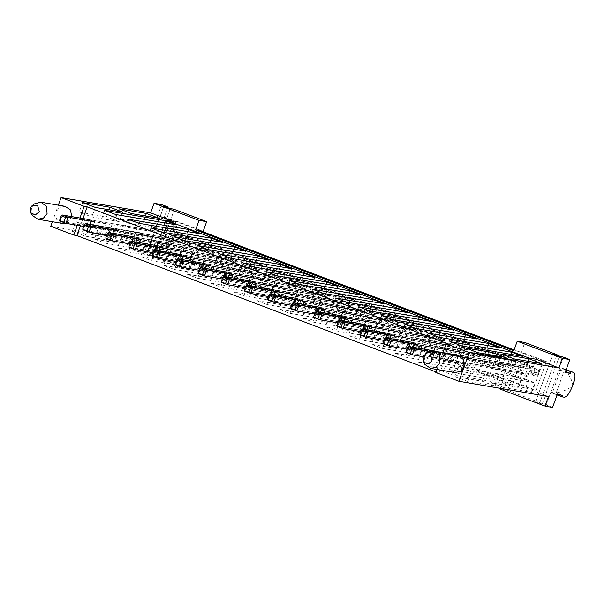 <?xml version="1.0" encoding="UTF-8"?>
<svg xmlns="http://www.w3.org/2000/svg" width="605" height="605" viewBox="0 0 605 605"><rect width="100%" height="100%" fill="white"/><g stroke="black" fill="none" stroke-linecap="round" stroke-linejoin="round"><path stroke-width="0.45" stroke-dasharray="3.02 2.27" d="M537.815 375.327L539.471 370.736L535.107 369.073L533.451 373.671L537.815 375.327L536.748 376.106L438.852 359.4L433.036 357.192L435.237 351.066L441.06 353.275L438.852 359.4L433.036 357.192L406.477 352.654L408.677 346.536M533.451 373.671L530.933 373.898L433.036 357.192L435.237 351.066L441.06 353.275L438.852 359.4L423.235 356.731M539.471 370.736L538.957 369.988L430.284 351.437M530.933 373.898L536.748 376.106L538.957 369.988L533.134 367.772L530.933 373.898M535.107 369.073L533.134 367.772L435.237 351.066M514.726 366.554L516.383 361.964L512.019 360.308L510.363 364.898L514.726 366.554L513.66 367.341L415.764 350.628L409.948 348.42L412.149 342.301L417.964 344.51L415.764 350.628L409.948 348.42L383.388 343.89L385.589 337.764M510.363 364.898L507.845 365.133L409.948 348.42L412.149 342.301L417.964 344.51L415.764 350.628L406.961 349.13M507.845 365.133L513.66 367.341L515.861 361.215L510.045 359.007L507.845 365.133M512.019 360.308L510.045 359.007L412.149 342.301M516.383 361.964L515.861 361.215L417.964 344.51M491.638 357.789L493.287 353.199L488.923 351.543L487.275 356.133L491.638 357.789L490.572 358.568L392.675 341.863L386.852 339.655L389.06 333.529L394.876 335.737L392.675 341.863L386.852 339.655L360.293 335.117L362.501 328.999M487.275 356.133L484.749 356.36L386.852 339.655L389.06 333.529L394.876 335.737L392.675 341.863L383.873 340.358M484.749 356.36L490.572 358.568L492.772 352.45L486.957 350.242L484.749 356.36M488.923 351.543L486.957 350.242L389.06 333.529M493.287 353.199L492.772 352.45L394.876 335.737M468.542 349.017L470.198 344.426L465.835 342.77L464.179 347.361L468.542 349.017L467.476 349.803L369.579 333.09L363.764 330.882L365.964 324.764L371.788 326.972L369.579 333.09L363.764 330.882L337.204 326.352L339.405 320.226M464.179 347.361L461.66 347.595L363.764 330.882L365.964 324.764L371.788 326.972L369.579 333.09L360.777 331.593M461.66 347.595L467.476 349.803L469.684 343.678L463.869 341.47L461.66 347.595M465.835 342.77L463.869 341.47L365.964 324.764M470.198 344.426L469.684 343.678L371.788 326.972M445.454 340.252L447.11 335.662L442.747 334.005L441.09 338.596L445.454 340.252L444.388 341.031L346.491 324.325L340.675 322.117L342.876 315.991L348.699 318.2L346.491 324.325L340.675 322.117L314.116 317.58L316.317 311.462M441.09 338.596L438.572 338.823L340.675 322.117L342.876 315.991L348.699 318.2L346.491 324.325L337.688 322.82M438.572 338.823L444.388 341.031L446.596 334.913L440.773 332.705L438.572 338.823M442.747 334.005L440.773 332.705L342.876 315.991M447.11 335.662L446.596 334.913L348.699 318.2M422.366 331.487L424.014 326.889L419.651 325.233L418.002 329.823L422.366 331.487L421.299 332.266L323.403 315.56L317.58 313.345L319.788 307.227L325.603 309.435L323.403 315.56L317.58 313.345L291.02 308.815L293.228 302.689M418.002 329.823L415.476 330.058L317.58 313.345L319.788 307.227L325.603 309.435L323.403 315.56L314.6 314.055M415.476 330.058L421.299 332.266L423.5 326.14L417.684 323.932L415.476 330.058M419.651 325.233L417.684 323.932L319.788 307.227M424.014 326.889L423.5 326.14L325.603 309.435M399.277 322.715L400.926 318.124L396.562 316.468L394.914 321.058L399.277 322.715L398.211 323.501L300.307 306.788L294.491 304.58L296.7 298.454L302.515 300.662L300.307 306.788L294.491 304.58L267.932 300.05L270.14 293.924M394.914 321.058L392.388 321.285L294.491 304.58L296.7 298.454L302.515 300.662L300.307 306.788L291.512 305.291M392.388 321.285L398.211 323.501L400.412 317.375L394.596 315.167L392.388 321.285M396.562 316.468L394.596 315.167L296.7 298.454M400.926 318.124L400.412 317.375L302.515 300.662M376.181 313.95L377.838 309.352L373.474 307.695L371.818 312.293L376.181 313.95L375.115 314.729L277.219 298.023L271.403 295.815L273.604 289.689L279.427 291.897L277.219 298.023L271.403 295.815L244.843 291.277L247.044 285.152M371.818 312.293L369.3 312.52L271.403 295.815L273.604 289.689L279.427 291.897L277.219 298.023L268.416 296.518M369.3 312.52L375.115 314.729L377.323 308.603L371.5 306.395L369.3 312.52M373.474 307.695L371.5 306.395L273.604 289.689M377.838 309.352L377.323 308.603L279.427 291.897M353.093 305.177L354.749 300.587L350.386 298.93L348.73 303.521L353.093 305.177L352.027 305.964L254.13 289.25L248.315 287.042L250.515 280.917L256.331 283.132L254.13 289.25L248.315 287.042L221.748 282.512L223.956 276.387M348.73 303.521L346.211 303.755L248.315 287.042L250.515 280.917L256.331 283.132L254.13 289.25L245.327 287.753M346.211 303.755L352.027 305.964L354.227 299.838L348.412 297.63L346.211 303.755M350.386 298.93L348.412 297.63L250.515 280.917M354.749 300.587L354.227 299.838L256.331 283.132M330.005 296.412L331.653 291.822L327.29 290.158L325.641 294.756L330.005 296.412L328.938 297.191L231.042 280.486L225.219 278.277L227.427 272.152L233.243 274.36L231.042 280.486L225.219 278.277L198.659 273.74L200.868 267.622M325.641 294.756L323.115 294.983L225.219 278.277L227.427 272.152L233.243 274.36L231.042 280.486L222.239 278.981M323.115 294.983L328.938 297.191L331.139 291.073L325.324 288.857L323.115 294.983M327.29 290.158L325.324 288.857L227.427 272.152M331.653 291.822L331.139 291.073L233.243 274.36M306.909 287.64L308.565 283.049L304.202 281.393L302.545 285.983L306.909 287.64L305.843 288.426L207.946 271.713L202.13 269.505L204.331 263.387L210.154 265.595L207.946 271.713L202.13 269.505L175.571 264.975L177.772 258.849M302.545 285.983L300.027 286.218L202.13 269.505L204.331 263.387L210.154 265.595L207.946 271.713L199.143 270.216M300.027 286.218L305.843 288.426L308.051 282.301L302.235 280.092L300.027 286.218M304.202 281.393L302.235 280.092L204.331 263.387M308.565 283.049L308.051 282.301L210.154 265.595M283.821 278.875L285.477 274.284L281.113 272.628L279.457 277.219L283.821 278.875L282.754 279.654L184.858 262.948L179.042 260.74L181.243 254.614L187.058 256.822L184.858 262.948L179.042 260.74L152.483 256.202L154.683 250.084M279.457 277.219L276.939 277.445L179.042 260.74L181.243 254.614L187.058 256.822L184.858 262.948L176.055 261.443M276.939 277.445L282.754 279.654L284.963 273.536L279.139 271.327L276.939 277.445M281.113 272.628L279.139 271.327L181.243 254.614M285.477 274.284L284.963 273.536L187.058 256.822M260.732 270.102L262.381 265.512L258.017 263.856L256.369 268.446L260.732 270.102L259.666 270.889L161.769 254.176L155.946 251.967L158.155 245.849L163.97 248.058L161.769 254.176L155.946 251.967L129.387 247.437L131.595 241.312M256.369 268.446L253.843 268.68L155.946 251.967L158.155 245.849L163.97 248.058L161.769 254.176L152.967 252.678M253.843 268.68L259.666 270.889L261.867 264.763L256.051 262.555L253.843 268.68M258.017 263.856L256.051 262.555L158.155 245.849M262.381 265.512L261.867 264.763L163.97 248.058M237.636 261.337L239.293 256.747L234.929 255.091L233.273 259.681L237.636 261.337L236.578 262.116L138.674 245.411L132.858 243.202L135.066 237.077L140.882 239.285L138.674 245.411L132.858 243.202L106.299 238.665L108.507 232.547M233.273 259.681L230.755 259.908L132.858 243.202L135.066 237.077L140.882 239.285L138.674 245.411L129.878 243.906M230.755 259.908L236.578 262.116L238.778 255.998L232.963 253.79L230.755 259.908M234.929 255.091L232.963 253.79L135.066 237.077M239.293 256.747L238.778 255.998L140.882 239.285M214.548 252.572L216.204 247.974L211.841 246.318L210.185 250.909L214.548 252.572L213.482 253.351L115.585 236.646L109.77 234.43L111.97 228.312L117.793 230.52L115.585 236.646L109.77 234.43L83.21 229.9L85.411 223.774M210.185 250.909L207.666 251.143L109.77 234.43L111.97 228.312L117.793 230.52L115.585 236.646L106.782 235.141M207.666 251.143L213.482 253.351L215.69 247.226L209.867 245.017L207.666 251.143M211.841 246.318L209.867 245.017L111.97 228.312M216.204 247.974L215.69 247.226L117.793 230.52M191.46 243.8L193.116 239.209L188.752 237.553L187.096 242.144L191.46 243.8L190.393 244.586L92.497 227.873L86.674 225.665L88.882 219.539L94.698 221.748L92.497 227.873L86.674 225.665L60.114 221.135L62.323 215.009M187.096 242.144L184.578 242.371L86.674 225.665L88.882 219.539L94.698 221.748L92.497 227.873L83.694 226.376M184.578 242.371L190.393 244.586L192.594 238.461L186.779 236.252L184.578 242.371M188.752 237.553L186.779 236.252L88.882 219.539M193.116 239.209L192.594 238.461L94.698 221.748M176.418 221.634L165.331 217.422L162.836 216.976L174.149 221.271L165.195 246.152L153.874 241.849L154.396 240.412L149.08 239.512L144.429 252.429L150.796 254.841L146.697 254.145L148.815 255.166L157.156 257.261L189.433 269.512L181.84 268.219L185.289 258.653L503.466 379.471L500.017 389.038L507.61 390.338L539.879 402.59L535.78 401.894L537.898 402.915L546.247 405.01L550.89 392.093L557.258 394.505M552.834 354.054L535.606 401.894L553.008 354.054M50.737 226.278L140.284 241.561L163.017 250.19L155.727 248.95L518.447 386.686L525.737 387.934L528.49 380.28L165.77 242.537L158.487 241.297L521.207 379.032L528.49 380.28M548.463 396.562L525.737 387.934M435.827 372.506L438.859 373.028L436.023 371.954M148.754 246.999L121.431 242.333L108.703 237.5L136.027 242.166L148.754 246.999L152.195 237.432L124.88 232.766L112.152 227.934L139.468 232.6L152.195 237.432M99.598 235.95L112.326 240.782L85.01 236.116L72.282 231.284L99.598 235.95L103.047 226.383L115.774 231.216L88.451 226.55L75.723 221.717L103.047 226.383M504.154 387.669L531.477 392.335L518.75 387.495L491.426 382.836L504.154 387.669L507.603 378.102L534.918 382.761L522.191 377.928L494.875 373.27L507.603 378.102M454.998 376.62L467.726 381.452L495.049 386.111L482.321 381.279L454.998 376.62L458.446 367.053L471.174 371.886L498.49 376.544L485.762 371.712L458.446 367.053M166.027 253.555L155.114 249.411L94.41 239.051L105.315 243.195L166.027 253.555L176.357 224.856M189.115 262.328L178.21 258.184L117.499 247.823L128.404 251.967L189.115 262.328L199.453 233.621M212.204 271.093L201.299 266.949L140.587 256.588L151.5 260.732L212.204 271.093L222.542 242.393M235.3 279.865L224.387 275.721L163.675 265.361L174.588 269.497L235.3 279.865L245.63 251.158M258.388 288.63L247.483 284.486L186.771 274.125L197.676 278.27L258.388 288.63L268.718 259.931M281.476 297.395L270.571 293.259L209.859 282.898L220.764 287.035L281.476 297.395L291.814 268.696M304.572 306.168L293.659 302.024L232.948 291.663L243.86 295.807L304.572 306.168L314.902 277.468M327.66 314.933L316.748 310.796L256.044 300.428L266.949 304.572L327.66 314.933L337.991 286.233M350.749 323.705L339.844 319.561L279.132 309.2L290.037 313.345L350.749 323.705L361.087 294.998M373.837 332.47L362.932 328.326L302.22 317.965L313.133 322.11L373.837 332.47L384.175 303.77M396.933 341.243L386.02 337.098L325.309 326.738L336.221 330.882L396.933 341.243L407.263 312.535M420.021 350.008L409.116 345.863L348.404 335.503L359.31 339.647L420.021 350.008L430.352 321.308M443.11 358.78L432.204 354.636L371.493 344.275L382.398 348.412L443.11 358.78L453.447 330.073M466.205 367.545L455.293 363.401L394.581 353.04L405.494 357.184L466.205 367.545L476.536 338.845M489.294 376.31L478.381 372.173L417.677 361.813L428.582 365.949L489.294 376.31L499.624 347.61M512.382 385.082L501.477 380.938L440.765 370.578L451.67 374.722L512.382 385.082L522.72 356.383M163.017 250.19L165.77 242.537M140.284 241.561L136.843 251.128L181.84 268.219M552.607 407.422L546.247 405.01M562.567 395.413L556.207 393L550.89 392.093M565.531 371.523L564.125 370.994L556.207 393M561.349 367.961L552.395 392.834L553.136 392.985C556.645 393.121 567.399 391.019 572.754 385.476C572.186 377.702 565.183 369.421 562.09 368.112L566.204 369.647L559.693 367.674L566.046 370.094M559.693 367.674L550.731 392.554L557.092 394.967M552.395 392.834L550.731 392.554M564.125 370.994L558.816 370.086L565.176 372.506M563.467 357.169L558.816 370.086M172.864 222.829L170.595 229.144L163.305 227.904L526.025 365.639L533.315 366.88L170.595 229.144M536.068 359.226L533.315 366.88M436.923 369.458L442.883 352.912M457.811 355.46L452.275 356.542L448.623 361.056L449.167 368.377L454.899 372.529M121.431 242.333L124.88 232.766M136.027 242.166L139.468 232.6M108.703 237.5L112.152 227.934M112.326 240.782L115.774 231.216M72.282 231.284L75.723 221.717M85.01 236.116L88.451 226.55M531.477 392.335L534.918 382.761M518.75 387.495L522.191 377.928M491.426 382.836L494.875 373.27M467.726 381.452L471.174 371.886M495.049 386.111L498.49 376.544M482.321 381.279L485.762 371.712M155.114 249.411L159.213 238.03L164.673 240.102L166.806 234.173L181.379 236.653L175.465 234.415L173.332 240.344L179.239 242.59L181.379 236.653L184.495 235.534L174.943 231.912L171.434 241.667L180.978 245.297L184.495 235.534M164.681 222.859L161.353 232.101L166.806 234.173M159.213 238.03L98.509 227.669L94.41 239.051M98.509 227.669L103.962 229.741L106.094 223.805L100.642 221.732L104.741 210.351M115.646 214.495L105.315 243.195M178.21 258.184L182.309 246.795L187.762 248.867L189.894 242.938L204.467 245.426L198.561 243.18L196.421 249.109L202.335 251.355L204.467 245.426L207.583 244.307L198.039 240.677L194.523 250.44L204.066 254.062L207.583 244.307M187.769 231.632L184.442 240.866L189.894 242.938M182.309 246.795L121.597 236.434L117.499 247.823M121.597 236.434L127.05 238.506L129.183 232.577L123.73 230.505L127.829 219.116M138.742 223.26L128.404 251.967M201.299 266.949L205.398 255.567L210.85 257.639L212.99 251.703L227.556 254.191L221.649 251.952L219.517 257.881L225.423 260.127L227.556 254.191L230.671 253.071L221.127 249.449L217.611 259.205L227.162 262.835L230.671 253.071M210.858 240.397L207.53 249.638L212.99 251.703M205.398 255.567L144.686 245.207L140.587 256.588M144.686 245.207L150.138 247.279L152.279 241.342L146.818 239.27L150.917 227.888M161.83 232.033L151.5 260.732M224.387 275.721L228.486 264.332L233.946 266.404L236.079 260.475L250.651 262.963L244.738 260.717L242.605 266.646L248.511 268.892L250.651 262.963L253.76 261.844L244.216 258.214L240.707 267.977L250.251 271.6L253.76 261.844M233.946 249.169L230.626 258.403L236.079 260.475M228.486 264.332L167.774 253.971L163.675 265.361M167.774 253.971L173.234 256.044L175.367 250.115L169.914 248.042L174.013 236.653M184.918 240.798L174.588 269.497M247.483 284.486L251.582 273.105L257.034 275.177L259.167 269.24L273.74 271.728L267.834 269.482L265.693 275.419L271.6 277.657L273.74 271.728L276.856 270.609L267.304 266.987L263.795 276.742L273.339 280.372L276.856 270.609M257.042 257.934L253.714 267.168L259.167 269.24M251.582 273.105L190.87 262.744L186.771 274.125M190.87 262.744L196.323 264.809L198.455 258.88L193.003 256.807L197.101 245.426M208.014 249.57L197.676 278.27M270.571 293.259L274.67 281.87L280.123 283.942L282.255 278.013L296.828 280.501L290.922 278.255L288.782 284.184L294.695 286.43L296.828 280.501L299.944 279.381L290.4 275.751L286.883 285.515L296.427 289.137L299.944 279.381M280.13 266.699L276.803 275.94L282.255 278.013M274.67 281.87L213.958 271.509L209.859 282.898M213.958 271.509L219.411 273.581L221.551 267.652L216.091 265.58L220.19 254.191M231.102 258.335L220.764 287.035M293.659 302.024L297.758 290.642L303.211 292.714L305.351 286.778L319.916 289.266L314.01 287.02L311.877 292.956L317.784 295.195L319.916 289.266L323.032 288.146L313.488 284.524L309.972 294.28L319.523 297.902L323.032 288.146M303.218 275.472L299.899 284.705L305.351 286.778M297.758 290.642L237.047 280.274L232.948 291.663M237.047 280.274L242.507 282.346L244.639 276.417L239.187 274.345L243.286 262.963M254.191 267.1L243.86 295.807M316.748 310.796L320.847 299.407L326.307 301.479L328.439 295.55L343.012 298.031L337.098 295.792L334.966 301.721L340.872 303.967L343.012 298.031L346.128 296.911L336.577 293.289L333.068 303.052L342.611 306.674L346.128 296.911M326.314 284.237L322.987 293.478L328.439 295.55M320.847 299.407L260.142 289.046L256.044 300.428M260.142 289.046L265.595 291.118L267.728 285.182L262.275 283.117L266.374 271.728M277.279 275.872L266.949 304.572M339.844 319.561L343.942 308.179L349.395 310.244L351.528 304.315L366.101 306.803L360.194 304.557L358.054 310.494L363.968 312.732L366.101 306.803L369.216 305.684L359.673 302.061L356.156 311.817L365.7 315.439L369.216 305.684M349.403 293.009L346.075 302.243L351.528 304.315M343.942 308.179L283.231 297.811L279.132 309.2M283.231 297.811L288.683 299.883L290.816 293.954L285.363 291.882L289.462 280.501M300.375 284.637L290.037 313.345M362.932 328.326L367.031 316.944L372.483 319.016L374.624 313.087L389.189 315.568L383.283 313.329L381.15 319.259L387.056 321.505L389.189 315.568L392.305 314.449L382.761 310.826L379.244 320.582L388.796 324.212L392.305 314.449M372.491 301.774L369.163 311.015L374.624 313.087M367.031 316.944L306.319 306.584L302.22 317.965M306.319 306.584L311.772 308.656L313.912 302.719L308.459 300.647L312.558 289.266M323.463 293.41L313.133 322.11M386.02 337.098L390.119 325.709L395.579 327.781L397.712 321.852L412.285 324.34L406.371 322.094L404.238 328.023L410.145 330.269L412.285 324.34L415.393 323.221L405.849 319.591L402.34 329.354L411.884 332.977L415.393 323.221M395.579 310.546L392.259 319.78L397.712 321.852M390.119 325.709L329.407 315.349L325.309 326.738M329.407 315.349L334.868 317.421L337 311.492L331.548 309.42L335.646 298.031M346.552 302.175L336.221 330.882M409.116 345.863L413.215 334.482L418.668 336.554L420.8 330.617L435.373 333.105L429.467 330.867L427.327 336.796L433.24 339.042L435.373 333.105L438.489 331.986L428.945 328.364L425.428 338.119L434.972 341.749L438.489 331.986M418.675 319.311L415.348 328.553L420.8 330.617M413.215 334.482L352.503 324.121L348.404 335.503M352.503 324.121L357.956 326.193L360.088 320.257L354.636 318.185L358.735 306.803M369.647 310.947L359.31 339.647M432.204 354.636L436.303 343.247L441.756 345.319L443.896 339.39L458.461 341.878L452.555 339.632L450.415 345.561L456.329 347.807L458.461 341.878L461.577 340.759L452.033 337.129L448.517 346.892L458.061 350.514L461.577 340.759M441.763 328.084L438.436 337.318L443.896 339.39M436.303 343.247L375.592 332.886L371.493 344.275M375.592 332.886L381.044 334.958L383.184 329.029L377.724 326.957L381.823 315.568M392.736 319.712L382.398 348.412M455.293 363.401L459.392 352.019L464.844 354.091L466.984 348.155L481.55 350.643L475.643 348.397L473.511 354.333L479.417 356.572L481.55 350.643L484.666 349.524L475.122 345.901L471.613 355.657L481.156 359.287L484.666 349.524M464.852 336.849L461.532 346.083L466.984 348.155M459.392 352.019L398.68 341.659L394.581 353.04M398.68 341.659L404.14 343.723L406.273 337.794L400.82 335.722L404.919 324.34M415.824 328.485L405.494 357.184M478.381 372.173L482.48 360.784L487.94 362.856L490.073 356.927L504.646 359.415L498.732 357.169L496.599 363.098L502.505 365.344L504.646 359.415L507.761 358.296L498.21 354.666L494.701 364.429L504.245 368.052L507.761 358.296M487.948 345.614L484.62 354.855L490.073 356.927M482.48 360.784L421.776 350.424L417.677 361.813M421.776 350.424L427.228 352.496L429.361 346.567L423.908 344.495L428.007 333.105M438.912 337.25L428.582 365.949M501.477 380.938L505.576 369.557L511.028 371.629L513.161 365.692L527.734 368.18L521.828 365.934L519.687 371.871L525.601 374.109L527.734 368.18L530.85 367.061L521.306 363.439L517.789 373.194L527.333 376.817L530.85 367.061M511.036 354.386L507.708 363.62L513.161 365.692M505.576 369.557L444.864 359.188L440.765 370.578M444.864 359.188L450.317 361.261L452.457 355.332L446.997 353.26L451.096 341.878M462.008 346.015L451.67 374.722M155.727 248.95L158.487 241.297M518.447 386.686L521.207 379.032M449.19 344.328L438.859 373.028M82.998 218.534L80.382 225.809M435.139 358.674L437.279 352.738L431.365 350.499L429.232 356.428L435.139 358.674L450.317 361.261M429.361 346.567L414.183 343.973L408.277 341.727L406.144 347.663L412.05 349.902L412.996 347.27M406.273 337.794L391.095 335.208L385.188 332.962L383.048 338.891L388.962 341.137L389.907 338.505M383.184 329.029L368.006 326.435L362.092 324.189L359.96 330.126L365.866 332.372L366.819 329.733M360.088 320.257L344.91 317.67L339.004 315.424L336.872 321.353L342.778 323.599L343.723 320.968M337 311.492L321.822 308.898L315.916 306.659L313.776 312.588L319.69 314.834L320.635 312.195M313.912 302.719L298.734 300.133L292.82 297.887L290.687 303.816L296.594 306.062L297.547 303.43M290.816 293.954L275.646 291.36L269.732 289.122L267.599 295.051L273.505 297.297L274.458 294.658M267.728 285.182L252.55 282.596L246.643 280.349L244.503 286.286L250.417 288.524L251.362 285.893M244.639 276.417L229.461 273.823L223.555 271.584L221.415 277.513L227.329 279.76L228.274 277.12M221.551 267.652L206.373 265.058L200.459 262.812L198.327 268.749L204.233 270.987L205.186 268.355M198.455 258.88L183.277 256.293L177.371 254.047L175.238 259.976L181.145 262.222L182.09 259.59M175.367 250.115L160.189 247.521L154.283 245.275L152.142 251.211L158.056 253.457L159.002 250.818M152.279 241.342L137.101 238.756L131.187 236.51L129.054 242.439L134.96 244.685L135.913 242.053M129.183 232.577L114.005 229.983L108.098 227.745L105.966 233.674L111.872 235.92L112.825 233.28M106.094 223.805L90.916 221.218L85.01 218.972L82.87 224.901L88.784 227.147L89.729 224.516M77.342 225.287L79.958 218.019M71.7 216.613L71.36 217.792L65.62 223.222M62.179 223.396L56.447 219.244L55.91 211.924L59.555 207.409L65.09 206.328M52.378 221.725L58.337 205.178M161.656 204.588L157.005 217.505L163.365 219.917L167.683 207.931M162.836 216.976L162.314 218.413L157.005 217.505M175.813 221.559L166.859 246.432L167.351 246.492C169.377 246.054 164.999 238.219 164.575 230.475C169.786 224.909 177.908 222.353 176.305 221.612L165.112 217.361C167.245 218.511 167.063 222.882 164.575 230.475C161.626 237.992 158.82 241.909 156.15 242.242L167.351 246.492L167.691 246.19L176.478 221.793L174.149 221.271M153.874 241.849L156.15 242.242M144.429 252.429L136.843 251.128M163.917 206.305L146.697 254.145L163.751 206.305M189.433 269.512L192.874 259.946L185.289 258.653M507.61 390.338L511.051 380.772L508.018 380.25L164.84 249.933L167.872 250.455L178.21 221.748L203.212 231.246M511.051 380.772L536.053 390.263L546.383 361.563L543.351 361.041L533.013 389.741L508.018 380.25L503.466 379.471M546.383 361.563L521.389 352.065L524.83 342.498M556.766 355.679L539.879 402.59M521.389 352.065L513.796 350.771M166.065 220.25L163.305 227.904M528.785 357.986L526.025 365.639M543.351 361.041L514.099 349.932M109.029 209.754L106.488 216.817L79.172 212.151L91.899 216.983L119.215 221.649L106.488 216.817M82.613 202.584L79.172 212.151M122.664 212.083L119.215 221.649M95.34 207.417L91.899 216.983M145.457 215.97L142.916 223.033L115.593 218.367L128.321 223.2L155.644 227.866L142.916 223.033M119.041 208.801L115.593 218.367M159.085 218.299L155.644 227.866M131.769 213.633L128.321 223.2M465.336 347.913L461.887 357.487L489.211 362.145L501.938 366.978L474.615 362.319L461.887 357.487M491.752 355.082L489.211 362.145M505.379 357.411L501.938 366.978M478.063 352.753L474.615 362.319M501.764 354.137L498.316 363.703L525.639 368.362L538.367 373.194L511.043 368.536L498.316 363.703M528.18 361.306L525.639 368.362M541.808 363.628L538.367 373.194M514.484 358.969L511.043 368.536M161.353 232.101L100.642 221.732M184.442 240.866L123.73 230.505M207.53 249.638L146.818 239.27M230.626 258.403L169.914 248.042M253.714 267.168L193.003 256.807M276.803 275.94L216.091 265.58M299.899 284.705L239.187 274.345M322.987 293.478L262.275 283.117M346.075 302.243L285.363 291.882M369.163 311.015L308.459 300.647M392.259 319.78L331.548 309.42M415.348 328.553L354.636 318.185M438.436 337.318L377.724 326.957M461.532 346.083L400.82 335.722M484.62 354.855L423.908 344.495M507.708 363.62L446.997 353.26M425.103 364.603L424.339 356.912L427.07 353.048M164.673 240.102L179.239 242.59L180.978 245.297M88.784 227.147L103.962 229.741M82.87 224.901L173.332 240.344L171.434 241.667M85.01 218.972L175.465 234.415L174.943 231.912M187.762 248.867L202.335 251.355L204.066 254.062M111.872 235.92L127.05 238.506M105.966 233.674L196.421 249.109L194.523 250.44M108.098 227.745L198.561 243.18L198.039 240.677M210.85 257.639L225.423 260.127L227.162 262.835M134.96 244.685L150.138 247.279M129.054 242.439L219.517 257.881L217.611 259.205M131.187 236.51L221.649 251.952L221.127 249.449M233.946 266.404L248.511 268.892L250.251 271.6M158.056 253.457L173.234 256.044M152.142 251.211L242.605 266.646L240.707 267.977M154.283 245.275L244.738 260.717L244.216 258.214M257.034 275.177L271.6 277.657L273.339 280.372M181.145 262.222L196.323 264.809M175.238 259.976L265.693 275.419L263.795 276.742M177.371 254.047L267.834 269.482L267.304 266.987M280.123 283.942L294.695 286.43L296.427 289.137M204.233 270.987L219.411 273.581M198.327 268.749L288.782 284.184L286.883 285.515M200.459 262.812L290.922 278.255L290.4 275.751M303.211 292.714L317.784 295.195L319.523 297.902M227.329 279.76L242.507 282.346M221.415 277.513L311.877 292.956L309.972 294.28M223.555 271.584L314.01 287.02L313.488 284.524M326.307 301.479L340.872 303.967L342.611 306.674M250.417 288.524L265.595 291.118M244.503 286.286L334.966 301.721L333.068 303.052M246.643 280.349L337.098 295.792L336.577 293.289M349.395 310.244L363.968 312.732L365.7 315.439M273.505 297.297L288.683 299.883M267.599 295.051L358.054 310.494L356.156 311.817M269.732 289.122L360.194 304.557L359.673 302.061M372.483 319.016L387.056 321.505L388.796 324.212M296.594 306.062L311.772 308.656M290.687 303.816L381.15 319.259L379.244 320.582M292.82 297.887L383.283 313.329L382.761 310.826M395.579 327.781L410.145 330.269L411.884 332.977M319.69 314.834L334.868 317.421M313.776 312.588L404.238 328.023L402.34 329.354M315.916 306.659L406.371 322.094L405.849 319.591M418.668 336.554L433.24 339.042L434.972 341.749M342.778 323.599L357.956 326.193M336.872 321.353L427.327 336.796L425.428 338.119M339.004 315.424L429.467 330.867L428.945 328.364M441.756 345.319L456.329 347.807L458.061 350.514M365.866 332.372L381.044 334.958M359.96 330.126L450.415 345.561L448.517 346.892M362.092 324.189L452.555 339.632L452.033 337.129M464.844 354.091L479.417 356.572L481.156 359.287M388.962 341.137L404.14 343.723M383.048 338.891L473.511 354.333L471.613 355.657M385.188 332.962L475.643 348.397L475.122 345.901M487.94 362.856L502.505 365.344L504.245 368.052M412.05 349.902L427.228 352.496M406.144 347.663L496.599 363.098L494.701 364.429M408.277 341.727L498.732 357.169L498.21 354.666M511.028 371.629L525.601 374.109L527.333 376.817M429.232 356.428L519.687 371.871L517.789 373.194M431.365 350.499L521.828 365.934L521.306 363.439M437.279 352.738L452.457 355.332M34.349 203.915L31.619 207.78L32.383 215.478M162.314 218.413L168.682 220.825L163.365 219.917M154.396 240.412L160.756 242.832L155.447 241.924L149.08 239.512M168.682 220.825L160.756 242.832M166.859 246.432L165.195 246.152M150.796 254.841L155.447 241.924M174.384 209.421L157.156 257.261M192.874 259.946L167.872 250.455M178.21 221.748L175.178 221.233L164.84 249.933M175.178 221.233L200.172 230.724M536.053 390.263L533.013 389.741M170.285 208.725L153.057 256.558M564.329 397.235L553.136 392.985M559.368 356.474L542.148 404.306"/><path stroke-width="0.91" d="M405.963 351.906L412.292 354.863L414.501 348.745L408.677 346.536L407.611 347.315L405.963 351.906L406.477 352.654L412.292 354.863L423.235 356.731M410.326 353.562L411.975 348.972L407.611 347.315M411.975 348.972L414.501 348.745L430.284 351.437M435.237 351.066L408.677 346.536M382.867 343.141L389.204 346.098L391.405 339.972L385.589 337.764L384.523 338.55L382.867 343.141L383.388 343.89L389.204 346.098L406.961 349.13M387.23 344.797L388.886 340.207L384.523 338.55M388.886 340.207L391.405 339.972L417.964 344.51M412.149 342.301L385.589 337.764M359.778 334.368L366.116 337.333L368.316 331.207L362.501 328.999L361.435 329.778L359.778 334.368L360.293 335.117L366.116 337.333L383.873 340.358M364.142 336.032L365.798 331.434L361.435 329.778M365.798 331.434L368.316 331.207L394.876 335.737M389.06 333.529L362.501 328.999M336.69 325.603L343.02 328.56L345.228 322.435L339.405 320.226L338.339 321.013L336.69 325.603L337.204 326.352L343.02 328.56L360.777 331.593M341.054 327.26L342.702 322.669L338.339 321.013M342.702 322.669L345.228 322.435L371.788 326.972M365.964 324.764L339.405 320.226M313.602 316.838L319.932 319.795L322.132 313.67L316.317 311.462L315.25 312.24L313.602 316.838L314.116 317.58L319.932 319.795L337.688 322.82M317.965 318.495L319.614 313.897L315.25 312.24M319.614 313.897L322.132 313.67L348.699 318.2M342.876 315.991L316.317 311.462M290.506 308.066L296.843 311.023L299.044 304.905L293.228 302.689L292.162 303.476L290.506 308.066L291.02 308.815L296.843 311.023L314.6 314.055M294.869 309.722L296.526 305.132L292.162 303.476M296.526 305.132L299.044 304.905L325.603 309.435M319.788 307.227L293.228 302.689M267.418 299.301L273.747 302.258L275.956 296.132L270.14 293.924L269.074 294.703L267.418 299.301L267.932 300.05L273.747 302.258L291.512 305.291M271.781 300.957L273.437 296.359L269.074 294.703M273.437 296.359L275.956 296.132L302.515 300.662M296.7 298.454L270.14 293.924M244.329 290.529L250.659 293.486L252.867 287.367L247.044 285.152L245.978 285.938L244.329 290.529L244.843 291.277L250.659 293.486L268.416 296.518M248.693 292.185L250.341 287.594L245.978 285.938M250.341 287.594L252.867 287.367L279.427 291.897M273.604 289.689L247.044 285.152M221.233 281.764L227.571 284.721L229.771 278.595L223.956 276.387L222.89 277.166L221.233 281.764L221.748 282.512L227.571 284.721L245.327 287.753M225.597 283.42L227.253 278.829L222.89 277.166M227.253 278.829L229.771 278.595L256.331 283.132M250.515 280.917L223.956 276.387M198.145 272.991L204.482 275.948L206.683 269.83L200.868 267.622L199.801 268.401L198.145 272.991L198.659 273.74L204.482 275.948L222.239 278.981M202.509 274.647L204.165 270.057L199.801 268.401M204.165 270.057L206.683 269.83L233.243 274.36M227.427 272.152L200.868 267.622M175.057 264.226L181.387 267.183L183.595 261.058L177.772 258.849L176.705 259.636L175.057 264.226L175.571 264.975L181.387 267.183L199.143 270.216M179.42 265.882L181.069 261.292L176.705 259.636M181.069 261.292L183.595 261.058L210.154 265.595M204.331 263.387L177.772 258.849M151.968 255.454L158.298 258.418L160.499 252.293L154.683 250.084L153.617 250.863L151.968 255.454L152.483 256.202L158.298 258.418L176.055 261.443M156.332 257.117L157.981 252.519L153.617 250.863M157.981 252.519L160.499 252.293L187.058 256.822M181.243 254.614L154.683 250.084M128.873 246.689L135.21 249.646L137.411 243.52L131.595 241.312L130.529 242.098L128.873 246.689L129.387 247.437L135.21 249.646L152.967 252.678M133.236 248.345L134.892 243.754L130.529 242.098M134.892 243.754L137.411 243.52L163.97 248.058M158.155 245.849L131.595 241.312M105.784 237.924L112.114 240.881L114.322 234.755L108.507 232.547L107.44 233.326L105.784 237.924L106.299 238.665L112.114 240.881L129.878 243.906M110.148 239.58L111.804 234.982L107.44 233.326M111.804 234.982L114.322 234.755L140.882 239.285M135.066 237.077L108.507 232.547M82.696 229.151L89.026 232.108L91.234 225.983L85.411 223.774L84.345 224.561L82.696 229.151L83.21 229.9L89.026 232.108L106.782 235.141M87.059 230.807L88.708 226.217L84.345 224.561M88.708 226.217L91.234 225.983L117.793 230.52M111.97 228.312L85.411 223.774M59.6 220.386L65.937 223.343L68.138 217.218L62.323 215.009L61.256 215.788L59.6 220.386L60.114 221.135L65.937 223.343L83.694 226.376M63.964 222.043L65.62 217.445L61.256 215.788M65.62 217.445L68.138 217.218L94.698 221.748M88.882 219.539L62.323 215.009M154.063 203.295L161.656 204.588L168.016 207.001L163.917 206.305L166.042 207.334L174.384 209.421L206.653 221.672L199.068 220.379L154.063 203.295L150.622 212.862L173.348 221.49L172.864 222.829M566.046 370.094L573.283 372.362C575.415 373.512 575.242 377.883 572.754 385.476C569.797 392.985 566.991 396.91 564.329 397.235L562.053 396.85L562.567 395.413L557.258 394.505L552.607 407.422L545.014 406.129L548.463 396.562L458.915 381.279L469.246 352.571L558.793 367.855L562.242 358.289L569.827 359.589L563.467 357.169L555.125 355.082L553.008 354.054L557.099 354.757L556.766 355.679M569.827 359.589L565.176 372.506L570.492 373.406L565.531 371.523M571.007 371.977L570.492 373.406M573.283 372.362L566.204 369.647L573.283 372.362M458.915 381.279L435.827 372.506L436.923 369.458M436.023 371.954L76.865 235.564L73.833 235.05L50.737 226.278L52.378 221.725M545.014 406.129L500.017 389.038L500.274 388.334M562.053 396.85L557.092 394.967M562.242 358.289L517.245 341.205L524.83 342.498L557.099 354.757M517.245 341.205L513.796 350.771L195.619 229.945L199.068 220.379M173.348 221.49L166.065 220.25L528.785 357.986L536.068 359.226L558.793 367.855M79.958 218.019L84.163 206.343L61.075 197.578L150.622 212.862M84.163 206.343L87.196 206.865L82.998 218.534M469.246 352.571L446.157 343.806L449.19 344.328L87.196 206.865M109.936 207.243L82.613 202.584L95.34 207.417L122.664 212.083L109.936 207.243L109.029 209.754M146.357 213.467L119.041 208.801L131.769 213.633L159.085 218.299L146.357 213.467L145.457 215.97M492.651 352.579L465.336 347.913L478.063 352.753L505.379 357.411L492.651 352.579L491.752 355.082M529.08 358.795L501.764 354.137L514.484 358.969L541.808 363.628L529.08 358.795L528.18 361.306M104.741 210.351L115.646 214.495L176.357 224.856L165.452 220.712L104.741 210.351M127.829 219.116L138.742 223.26L199.453 233.621L188.541 229.484L127.829 219.116M150.917 227.888L161.83 232.033L222.542 242.393L211.629 238.249L150.917 227.888M174.013 236.653L184.918 240.798L245.63 251.158L234.725 247.014L174.013 236.653M197.101 245.426L208.014 249.57L268.718 259.931L257.813 255.786L197.101 245.426M220.19 254.191L231.102 258.335L291.814 268.696L280.901 264.551L220.19 254.191M243.286 262.963L254.191 267.1L314.902 277.468L303.997 273.324L243.286 262.963M266.374 271.728L277.279 275.872L337.991 286.233L327.086 282.089L266.374 271.728M289.462 280.501L300.375 284.637L361.087 294.998L350.174 290.861L289.462 280.501M312.558 289.266L323.463 293.41L384.175 303.77L373.262 299.626L312.558 289.266M335.646 298.031L346.552 302.175L407.263 312.535L396.358 308.399L335.646 298.031M358.735 306.803L369.647 310.947L430.352 321.308L419.446 317.164L358.735 306.803M381.823 315.568L392.736 319.712L453.447 330.073L442.535 325.929L381.823 315.568M404.919 324.34L415.824 328.485L476.536 338.845L465.631 334.701L404.919 324.34M428.007 333.105L438.912 337.25L499.624 347.61L488.719 343.466L428.007 333.105M451.096 341.878L462.008 346.015L522.72 356.383L511.807 352.239L451.096 341.878M442.883 352.912L446.157 343.806M454.899 372.529L460.428 371.447L464.08 366.925L463.543 359.612L457.811 355.46L433.528 351.316L427.07 353.048L424.574 355.067L422.971 357.343L423.417 361.873L425.103 364.603L430.616 368.377L454.899 372.529M165.452 220.712L164.681 222.859M188.541 229.484L187.769 231.632M211.629 238.249L210.858 240.397M234.725 247.014L233.946 249.169M257.813 255.786L257.042 257.934M280.901 264.551L280.13 266.699M303.997 273.324L303.218 275.472M327.086 282.089L326.314 284.237M350.174 290.861L349.403 293.009M373.262 299.626L372.491 301.774M396.358 308.399L395.579 310.546M419.446 317.164L418.675 319.311M442.535 325.929L441.763 328.084M465.631 334.701L464.852 336.849M488.719 343.466L487.948 345.614M511.807 352.239L511.036 354.386M80.382 225.809L76.865 235.564M412.996 347.27L414.183 343.973M389.907 338.505L391.095 335.208M366.819 329.733L368.006 326.435M343.723 320.968L344.91 317.67M320.635 312.195L321.822 308.898M297.547 303.43L298.734 300.133M274.458 294.658L275.646 291.36M251.362 285.893L252.55 282.596M228.274 277.12L229.461 273.823M205.186 268.355L206.373 265.058M182.09 259.59L183.277 256.293M159.002 250.818L160.189 247.521M135.913 242.053L137.101 238.756M112.825 233.28L114.005 229.983M89.729 224.516L90.916 221.218M73.833 235.05L77.342 225.287M65.62 223.222L62.179 223.396L37.896 219.252L43.424 218.171L47.077 213.648L46.54 206.335L40.807 202.183L34.349 203.915L31.853 205.942L37.707 205.821L39.34 211.667L35.294 214.987L30.696 212.741L32.383 215.478L37.896 219.252M40.807 202.183L65.09 206.328L70.513 209.958L71.7 216.613M58.337 205.178L61.075 197.578M206.653 221.672L203.212 231.246L195.619 229.945M514.099 349.932L200.172 230.724M433.528 351.316L439.26 355.468L439.797 362.781L436.144 367.303L430.616 368.377M168.016 207.001L167.683 207.931M424.574 355.067L430.427 354.946L432.061 360.799L428.015 364.119L423.417 361.873M31.853 205.942L30.25 208.211L30.696 212.741"/></g></svg>
